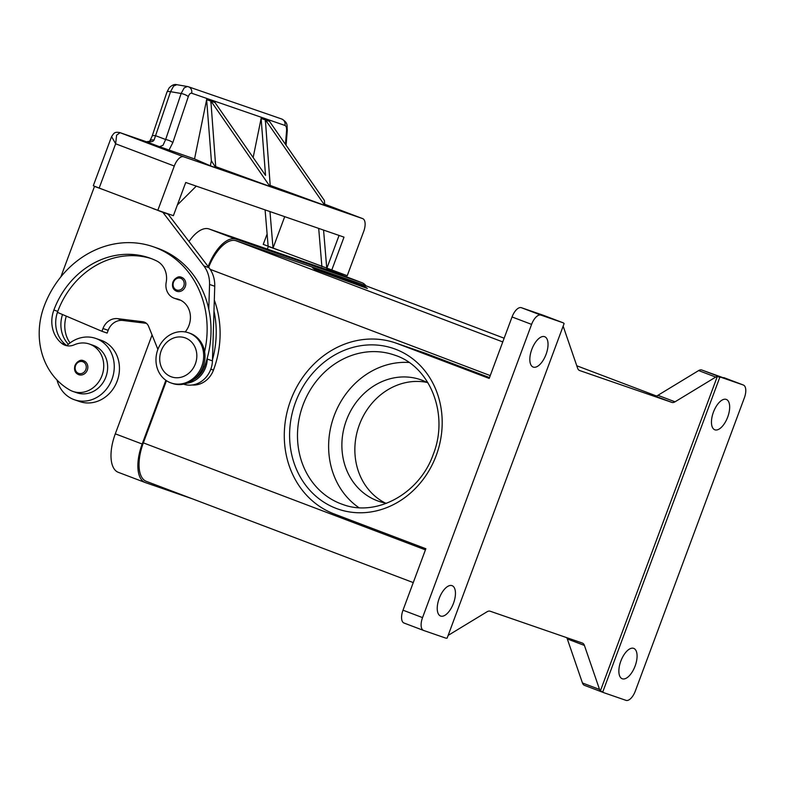 <?xml version="1.0" encoding="UTF-8"?>
<svg xmlns="http://www.w3.org/2000/svg" width="785" height="785" viewBox="0 0 785 785"><rect width="100%" height="100%" fill="white"/><g stroke="black" fill="none" stroke-linecap="round" stroke-linejoin="round"><path stroke-width="1.18" d="M189.087 332.987A26.562 23.521 109.1 0 1 201.941 365.898A26.562 23.521 109.1 0 1 171.159 383.001A26.562 23.521 109.1 0 1 170.571 382.786A26.562 23.521 109.1 0 1 157.716 349.875A26.562 23.521 109.1 0 1 188.498 332.781A26.562 23.521 109.1 0 1 189.087 332.987M185.476 337.982A20.665 18.29 109.1 0 1 195.377 363.838A20.665 18.29 109.1 0 1 171.071 376.712A20.665 18.29 109.1 0 1 161.17 350.866A20.665 18.29 109.1 0 1 185.476 337.982M188.498 332.781L189.803 333.223A26.562 23.521 109.1 0 1 190.392 333.439A26.562 23.521 109.1 0 1 203.237 366.34A26.562 23.521 109.1 0 1 172.455 383.443L171.159 383.001M185.231 331.937A20.665 18.29 -70.9 0 0 178.617 299.37A20.665 18.29 -70.9 0 0 176.125 298.732A14.758 13.07 109.1 0 1 174.339 298.271A14.758 13.07 109.1 0 1 166.185 282.384A20.665 18.29 -70.9 0 0 156.607 260.914A82.641 73.162 -70.9 0 0 149.278 257.873A82.641 73.162 -70.9 0 0 53.88 310.036A29.516 26.131 -70.9 0 0 61.779 343.408A14.758 13.07 -70.9 0 0 65.234 345.312A14.758 13.07 -70.9 0 0 74.182 344.841A25.091 22.215 109.1 0 1 89.402 344.036A25.091 22.215 109.1 0 1 92.816 345.596A25.091 22.215 109.1 0 1 101.442 376.977A25.091 22.215 109.1 0 1 73.025 391.46A25.091 22.215 109.1 0 1 69.61 389.9A69.816 61.809 109.1 0 1 44.107 306.327A94.455 83.622 109.1 0 1 153.104 246.696A94.455 83.622 109.1 0 1 204.61 351.749M89.402 344.036L93.297 345.38A25.091 22.215 109.1 0 1 96.712 346.941A25.091 22.215 109.1 0 1 105.337 378.321A25.091 22.215 109.1 0 1 76.92 392.804L73.025 391.46M214.305 300.086A94.455 83.622 109.1 0 1 213.461 370.127A22.137 19.596 109.1 0 1 200.469 383.757A22.137 19.596 109.1 0 1 192.227 384.993M95.701 338.404L100.892 340.199A32.47 28.741 109.1 0 1 101.608 340.454A32.47 28.741 109.1 0 1 117.318 380.676A32.47 28.741 109.1 0 1 79.697 401.577L74.506 399.781A32.47 28.741 -70.9 0 0 112.127 378.88A32.47 28.741 -70.9 0 0 96.418 338.669A32.47 28.741 -70.9 0 0 95.701 338.404A32.47 28.741 -70.9 0 0 66.892 345.606A14.758 13.07 -70.9 0 0 67.235 345.802M57.011 380.009A32.47 28.741 -70.9 0 0 73.79 399.526A32.47 28.741 -70.9 0 0 74.506 399.781M75.105 365.427A7.379 6.535 109.1 0 1 83.622 360.776A7.379 6.535 109.1 0 1 87.321 370.069A7.379 6.535 109.1 0 1 78.804 374.72A7.379 6.535 109.1 0 1 78.637 374.661M173.043 282.001A7.379 6.535 109.1 0 1 181.561 277.34A7.379 6.535 109.1 0 1 185.26 286.633A7.379 6.535 109.1 0 1 176.743 291.294A7.379 6.535 109.1 0 1 176.586 291.235M362.69 218.623L324.686 204.208L362.621 218.593A11.804 5.485 -69.2 0 1 362.69 218.623A11.804 5.485 -69.2 0 1 365.084 223.097A11.804 5.485 -69.2 0 1 363.69 231.447L347.235 275.712L263.25 244.38L267.116 233.999M149.749 141.163A5.907 3.68 33.9 0 1 149.807 141.074A5.907 3.68 33.9 0 1 154.066 140.103L170.561 91.688L173.593 86.105L176.723 84.682L187.301 86.497L184.171 87.92L181.149 93.493A5.907 1.727 18.6 0 1 185.329 94.808A5.907 1.727 18.6 0 1 188.292 96.663C189.244 94.112 190.372 92.964 191.677 93.229L284.955 125.443C286.191 126.051 286.731 127.778 286.584 130.604L285.455 144.352M152.094 136.247A5.907 1.727 18.6 0 1 152.113 136.168L166.94 92.1A5.907 1.727 18.6 0 1 167.372 91.698A5.907 1.727 18.6 0 1 170.561 91.688L181.149 93.493L165.655 139.514A5.907 1.727 18.6 0 1 169.845 140.819A5.907 1.727 18.6 0 1 172.798 142.684L188.292 96.663M188.233 86.723A5.907 5.23 109.1 0 1 188.42 86.772A5.907 5.23 109.1 0 1 188.439 86.782L281.707 118.996A5.907 5.23 109.1 0 1 284.268 121.106A5.907 5.23 109.1 0 1 284.955 125.443M188.439 86.782A5.907 5.23 109.1 0 1 191 88.891A5.907 5.23 109.1 0 1 191.677 93.229M154.066 140.103L152.732 141.428L149.444 141.918A5.907 4.818 -111.2 0 0 146.55 141.82A5.907 5.907 0 0 1 148.571 141.486A5.907 2.345 90.7 0 1 149.444 141.918A11.804 5.485 110.8 0 1 147.207 142.046L159.512 146.716L162.986 145.313L165.655 139.514L155.734 135.756A5.907 1.727 18.6 0 0 152.535 135.766A5.907 1.727 18.6 0 0 152.113 136.158M99.175 188.057L93.297 185.731L111.578 136.58L115.64 143.792L116.612 135.187L120.056 132.675L147.207 142.046A5.907 5.23 109.1 0 0 147.08 141.997L119.928 132.626A5.907 5.23 109.1 0 1 120.056 132.675L183.582 156.764A11.804 5.485 -69.2 0 0 178.715 158.737A11.804 5.485 -69.2 0 0 174.28 166.037L157.824 210.301L99.175 188.057L115.64 143.792L174.28 166.037M635.104 666.033A16.23 7.546 -69.2 0 1 622.211 678.75A16.23 7.546 -69.2 0 1 620.837 661.107A16.23 7.546 -69.2 0 1 633.731 648.39A16.23 7.546 -69.2 0 1 635.104 666.033M439.207 598.386A16.23 7.546 -69.2 0 1 452.101 585.669A16.23 7.546 -69.2 0 1 453.475 603.312A16.23 7.546 -69.2 0 1 440.581 616.029A16.23 7.546 -69.2 0 1 439.207 598.386M727.695 417.07A16.23 7.546 -69.2 0 1 714.801 429.787A16.23 7.546 -69.2 0 1 713.428 412.145A16.23 7.546 -69.2 0 1 726.321 399.428A16.23 7.546 -69.2 0 1 727.695 417.07M531.798 349.423A16.23 7.546 -69.2 0 1 544.692 336.706A16.23 7.546 -69.2 0 1 546.066 354.349A16.23 7.546 -69.2 0 1 533.172 367.066A16.23 7.546 -69.2 0 1 531.798 349.423M600.358 690.957L717.343 376.408L719.786 377.34A11.804 5.485 -69.2 0 1 719.845 377.33A11.804 5.485 -69.2 0 1 721.327 377.408L743.287 384.993A11.804 5.485 -69.2 0 1 743.356 385.023A11.804 5.485 -69.2 0 1 745.75 389.507A11.804 5.485 -69.2 0 1 744.357 397.858L635.31 691.075A11.804 5.485 -69.2 0 1 630.885 698.375A11.804 5.485 -69.2 0 1 626.008 700.357L604.048 692.772A11.804 5.485 -69.2 0 1 603.969 692.743A11.804 5.485 -69.2 0 1 602.841 691.928A11.804 5.485 -69.2 0 1 602.802 691.879L600.358 690.957A11.804 5.485 -69.2 0 1 599.554 689.465L584.413 645.437A11.804 5.485 110.8 0 0 583.579 643.906A11.804 5.485 110.8 0 0 582.441 643.092A11.804 5.485 110.8 0 0 582.372 643.062L490.144 611.211A11.804 5.485 110.8 0 0 488.662 611.122A11.804 5.485 110.8 0 0 486.994 611.8L448.127 635.408M563.149 326.138L577.603 368.165A11.804 5.485 110.8 0 0 578.447 369.706A11.804 5.485 110.8 0 0 579.575 370.52A11.804 5.485 110.8 0 0 579.644 370.54L579.507 370.491M657.918 395.316A11.804 5.485 -69.2 0 1 656.25 395.993A11.804 5.485 -69.2 0 1 654.768 395.905L671.872 402.391A11.804 5.485 110.8 0 0 673.363 402.479A11.804 5.485 110.8 0 0 675.021 401.812L657.918 395.316L698.63 370.579L715.734 377.075A11.804 5.485 -69.2 0 1 717.343 376.408M543.456 315.334A11.804 5.485 110.8 0 0 543.387 315.305A11.804 5.485 110.8 0 0 543.318 315.276L562.865 322.694A11.804 5.485 -69.2 0 1 562.933 322.713A11.804 5.485 -69.2 0 1 564.062 323.528A11.804 5.485 -69.2 0 1 564.101 323.577L447.126 638.126A11.804 5.485 -69.2 0 1 447.067 638.136A11.804 5.485 -69.2 0 1 445.586 638.048L423.615 630.463A11.804 5.485 -69.2 0 1 423.547 630.433A11.804 5.485 -69.2 0 1 421.152 625.959A11.804 5.485 -69.2 0 1 422.546 617.609L531.592 324.382A11.804 5.485 -69.2 0 1 536.027 317.081A11.804 5.485 -69.2 0 1 540.904 315.109L521.348 307.691A11.804 5.485 110.8 0 0 516.481 309.663A11.804 5.485 110.8 0 0 512.046 316.963L531.592 324.382M721.327 377.408L701.78 370A11.804 5.485 110.8 0 0 700.289 369.912A11.804 5.485 110.8 0 0 698.63 370.579M422.546 617.609L402.999 610.19A11.804 5.485 110.8 0 0 401.606 618.541A11.804 5.485 110.8 0 0 404 623.025A11.804 5.485 110.8 0 0 404.069 623.045L423.478 630.404M566.642 637.626A11.804 5.485 -69.2 0 1 567.31 638.951L582.45 682.979A11.804 5.485 110.8 0 0 583.294 684.51A11.804 5.485 110.8 0 0 584.423 685.325A11.804 5.485 110.8 0 0 584.491 685.354L603.901 692.713M386.583 503.273A64.282 56.912 109.1 0 1 378.635 501.232A64.282 56.912 109.1 0 1 377.212 500.722A64.282 56.912 109.1 0 1 346.116 421.084A64.282 56.912 109.1 0 1 420.603 379.704A64.282 56.912 109.1 0 1 422.026 380.225A64.282 56.912 109.1 0 1 428.11 383.001M385.278 503.028A64.282 56.912 109.1 0 1 358.804 426.373A64.282 56.912 109.1 0 1 426.942 382.393M358.902 507.659A79.04 69.983 109.1 0 1 333.478 417.63A79.04 69.983 109.1 0 1 409.044 362.474M397.553 343.673L426.098 353.535A90.854 80.433 109.1 0 0 424.086 352.808L395.552 342.947A90.854 80.433 -70.9 0 1 397.553 343.673L489.192 378.429L512.046 316.963M395.552 342.947A90.854 80.433 -70.9 0 0 290.264 401.429A90.854 80.433 -70.9 0 0 334.224 513.969L425.853 548.725L402.999 610.19M715.734 377.075L675.021 401.812M671.872 402.391L579.644 370.54M719.786 377.34L602.802 691.879M543.318 315.276L521.348 307.691M562.865 322.694L540.904 315.109M701.78 370L743.287 384.993M361.041 283.944A35.423 16.465 110.8 0 0 360.825 283.856A35.423 16.465 110.8 0 0 360.609 283.777L236.059 240.769A35.423 16.465 110.8 0 0 208.673 267.224M367.36 288.458L314.579 269.294L312.381 267.607L365.172 286.77L367.36 288.458M426.098 353.535L489.506 377.585M166.459 380.676L143.341 442.868A35.423 16.465 110.8 0 0 146.344 481.362A35.423 16.465 110.8 0 0 146.56 481.44M192.394 498.828L145.392 482.598A35.423 16.465 -69.2 0 1 145.176 482.52A35.423 16.465 -69.2 0 1 142.173 444.025L165.88 380.283M208.172 266.566A35.423 16.465 -69.2 0 1 235.932 239.16L361.767 282.62A35.423 16.465 -69.2 0 1 361.983 282.698A35.423 16.465 -69.2 0 1 365.888 285.779M152.074 334.95L115.297 433.83A35.423 16.465 110.8 0 0 118.299 472.325A35.423 16.465 110.8 0 0 118.515 472.403M335.323 272.591A35.423 16.465 110.8 0 0 335.107 272.503A35.423 16.465 110.8 0 0 334.891 272.424L209.055 228.965A35.423 16.465 110.8 0 0 188.989 241.486M359.373 285.19L332.899 275.133L359.373 285.19M318.788 270.472L338.325 277.831L318.788 270.472M365.251 287.653L363.229 286.093L314.5 268.411L316.512 270.001L365.241 287.683M314.5 268.411L314.265 269.049M365.172 286.77L364.937 287.408M343.398 279.666L317.346 269.775L343.398 279.666M331.535 274.77L362.758 286.564L331.486 274.897M265.232 121.439L265.713 119.084L269.706 120.468L269.52 121.361L324.401 200.499L324.774 205.395L265.536 119.987L265.713 119.094L269.706 120.468L269.52 121.361L265.536 119.987M269.991 186.506L211.047 101.167L211.234 100.274L215.218 101.648L215.031 102.55L265.536 175.389L261.12 118.466L261.307 117.564L265.291 118.947L270.285 186.575L215.708 166.616M253.153 157.52L261.307 117.564L265.291 118.947L265.114 119.84L261.12 118.466M210.743 102.629L211.224 100.274L215.218 101.648L215.031 102.55L211.047 101.167M211.371 160.739L210.341 165.782L194.533 158.943L206.818 98.753L210.802 100.127L215.796 167.764L211.371 160.739L206.632 99.646L206.818 98.753L210.802 100.127L210.625 101.02L206.632 99.646M324.48 205.317L270.197 185.427M215.532 167.696L210.341 165.782M194.533 158.943L159.512 146.716M187.684 86.595L188.41 86.782M362.621 218.593L183.582 156.764M331.662 270.334L344.007 237.139L185.731 182.483L173.387 215.679L157.824 210.301M339.071 235.431L326.776 268.48L323.567 230.083M318.7 228.396L321.889 266.625M265.095 209.889L268.136 246.235M284.71 216.66L273.023 248.089L269.971 211.567M267.351 249.1L268.333 246.451L278.155 250.042M327.021 268.578L336.755 272.405L337.53 273.425M196.289 186.124L177.361 204.993M104.307 190.009L94.494 186.418L60.847 276.889M146.432 323.341L122.823 320.457A14.758 13.07 -70.9 0 0 108.173 330.318L107.143 333.085L101.952 331.29L102.982 328.522A14.758 13.07 109.1 0 1 117.632 318.661L142.762 321.732A8.851 7.84 109.1 0 1 144.195 322.066A8.851 7.84 109.1 0 1 148.61 326.393L157.903 349.384M158.904 210.674L168.098 214.158L209.045 267.714A29.516 26.131 109.1 0 1 214.737 286.25L212.441 360.864A23.609 20.901 109.1 0 1 183.602 384.169M151.211 258.569A82.641 73.162 -70.9 0 0 57.776 311.38A29.516 26.131 -70.9 0 0 57.423 312.361L101.952 331.29M187.075 383.198A23.609 20.901 -70.9 0 0 207.26 359.069L207.289 357.97A94.455 83.622 109.1 0 1 204.385 366.988A22.137 19.596 109.1 0 1 193.699 379.548M180.521 300.174A20.665 18.29 -70.9 0 0 180.01 300.076A14.758 13.07 109.1 0 1 178.234 299.615L174.339 298.271M153.134 246.706L157.02 248.05A94.455 83.622 109.1 0 1 208.781 309.221L209.546 284.455A29.516 26.131 -70.9 0 0 203.855 265.919L162.907 212.372L153.183 208.545M168.098 214.158L162.907 212.372M157.236 210.076L153.134 208.663M98.596 187.841L94.494 186.418M213.971 311.007A94.455 83.622 109.1 0 1 212.48 359.765M62.496 314.52A29.516 26.131 -70.9 0 0 68.374 344.272M208.781 309.221A94.455 83.622 109.1 0 1 207.289 357.97M66.303 316.139A29.516 26.131 -70.9 0 0 70.042 342.937M57.423 312.361A29.516 26.131 -70.9 0 0 65.675 344.752A14.758 13.07 -70.9 0 0 66.892 345.606M342.908 275.466L341.936 274.191L332.752 270.707M336.755 272.405L341.936 274.191M326.982 268.696L331.084 270.109M268.333 246.451L272.434 247.874M75.566 365.624A6.202 5.485 109.1 0 1 82.857 361.757A6.202 5.485 109.1 0 1 85.83 369.519A6.202 5.485 109.1 0 1 78.529 373.375A6.202 5.485 109.1 0 1 75.566 365.624M173.505 282.198A6.202 5.485 109.1 0 1 180.795 278.332A6.202 5.485 109.1 0 1 183.768 286.083A6.202 5.485 109.1 0 1 176.478 289.95A6.202 5.485 109.1 0 1 173.505 282.198M567.31 638.951L584.413 645.437M599.554 689.465L582.45 682.979M394.286 355.006C429.964 366.016 449.314 414.068 433.281 454.338C419.533 493.804 376.339 517.217 342.682 504.431A79.04 69.983 109.1 0 1 340.935 503.803A79.04 69.983 109.1 0 1 303.049 404.903A79.04 69.983 109.1 0 1 394.286 355.006A79.04 69.983 109.1 0 1 396.042 355.634M295.572 402.146A84.947 75.203 -70.9 0 0 336.284 508.435A84.947 75.203 -70.9 0 0 436.215 455.496A84.947 75.203 -70.9 0 0 395.503 349.207A84.947 75.203 -70.9 0 0 295.572 402.146M656.378 395.964L576.779 365.771L656.388 395.964M360.825 283.856L504.147 338.217L360.609 283.777M502.763 341.926L236.059 240.769M490.242 375.593L210.223 269.373M425.431 549.863L143.341 442.868M115.297 433.83L142.173 444.025M209.055 228.965L235.932 239.16M334.891 272.424L361.767 282.62M119.869 132.606A5.907 5.23 109.1 0 1 119.928 132.626C114.365 131.546 114.051 133.156 111.578 136.58M168.981 150.121L172.798 142.684M287.3 130.182A5.907 0.942 -175.3 0 1 287.3 130.222A5.907 0.942 -175.3 0 1 286.584 130.604M212.441 360.864L207.26 359.069M214.737 286.25L209.546 284.455M209.045 267.714L203.855 265.919M108.173 330.318L102.982 328.522M122.823 320.457L117.632 318.661M145.519 322.684L142.762 321.732M210.812 369.205L213.461 370.127M203.158 366.566L204.385 366.988M176.125 298.732L180.01 300.076M53.88 310.036L57.776 311.38M61.779 343.408L65.675 344.752M83.622 360.776C80.747 359.304 77.862 360.835 74.977 365.388C73.8 370.049 75.075 373.16 78.804 374.72M181.561 277.35C178.686 275.869 175.811 277.409 172.916 281.962C171.748 286.623 173.024 289.734 176.743 291.294M603.969 692.743L584.423 685.325M423.547 630.433L404 623.025M562.933 322.713L543.387 315.305M743.356 385.023L723.809 377.605M118.299 472.325L145.176 482.52M335.107 272.503L361.983 282.698M166.95 92.1L169.109 87.949C171.866 85.123 174.407 84.034 176.723 84.682M148.581 141.496L149.807 141.074L152.123 136.168M286.074 145.235L287.3 130.222C286.682 125.629 288.576 122.941 281.717 119.006M413.263 582.598L146.344 481.362"/></g></svg>
